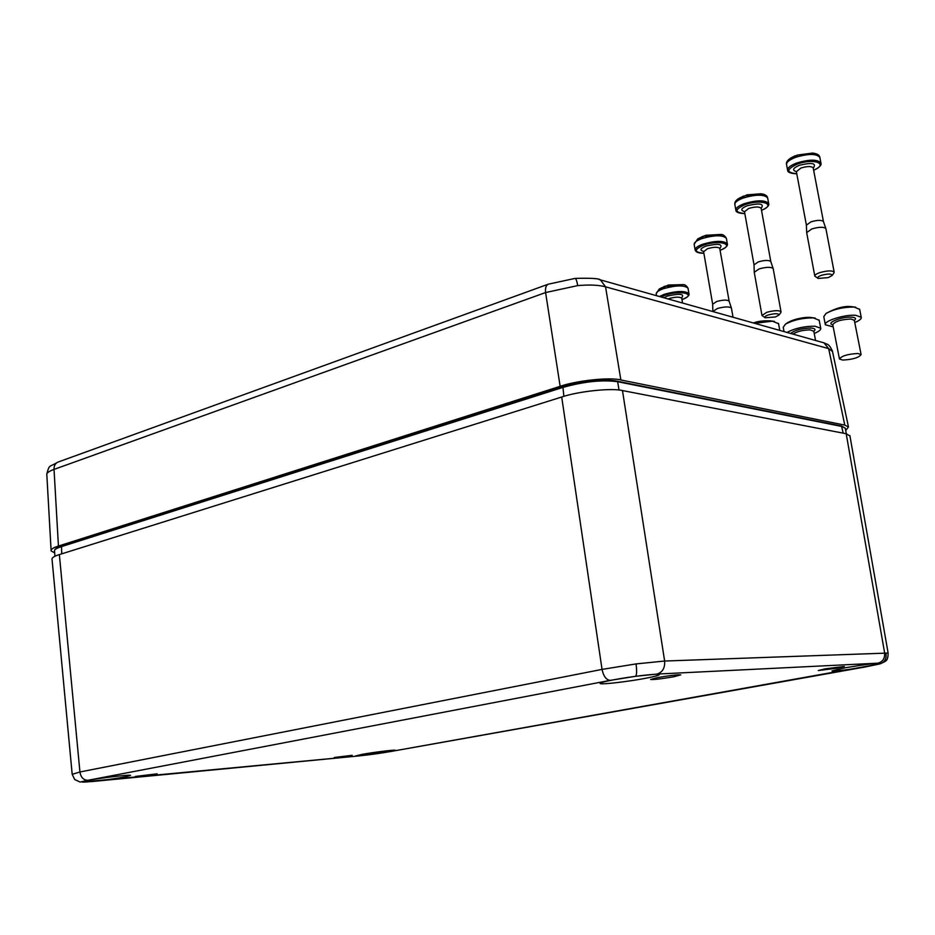 <?xml version="1.0" encoding="UTF-8"?>
<svg xmlns="http://www.w3.org/2000/svg" width="935" height="935" viewBox="0 0 935 935"><rect width="100%" height="100%" fill="white"/><g stroke="black" fill="none" stroke-linecap="round" stroke-linejoin="round"><path stroke-width="1.4" d="M857.827 353.5L861.1 354.575C858.868 357.673 852.755 359.507 842.786 360.068L839.443 358.993C841.664 355.896 847.788 354.061 857.827 353.5M833.202 326.864L825.36 324.796C823.267 321.067 844.784 314.3 855.794 315.305L861.24 317.304C861.556 318.87 859.405 320.611 854.777 322.54M825.301 324.515L823.782 316.626L826.037 313.447C834.067 309.146 843.44 307.019 854.169 307.054L859.674 309.38M828.246 277.613L832.021 275.568C831.893 273.639 828.398 273.546 821.549 275.276C818.078 276.526 816.956 277.578 818.16 278.443L828.246 277.613M817.938 278.291L814.817 276.141C814.665 275.007 816.384 273.815 819.995 272.564C827.475 270.531 832.197 270.379 834.16 272.12L833.88 273.067M823.466 221.665L823.408 221.501C821.456 219.889 817.295 220.006 810.937 221.852L806.391 225.148L806.671 232.441M825.944 228.83L825.862 228.526C823.665 226.737 818.978 226.878 811.802 228.946L806.671 232.616L814.782 275.977M793.698 156.484L790.998 157.875L797.438 155.07L812.55 153.06L797.438 155.07M794.505 156.028L797.169 155.537M729.16 301.245L729.101 301.093C727.126 299.656 722.977 299.796 716.666 301.514L712.669 304.214L712.844 311.355M731.462 308.281L731.392 308.012C729.171 306.423 724.485 306.598 717.367 308.515L712.856 311.554M700.49 237.525L697.709 238.939L703.997 236.263L721.82 234.72M702.781 236.473L706.322 235.188M701.647 236.859L702.769 236.461L703.015 237.209M787.001 332.439C794.867 328.29 804.193 326.21 814.958 326.198L820.72 328.243C821.035 329.81 818.873 331.551 814.221 333.444M784.033 331.598L783.226 327.297L785.47 324.153C793.324 319.957 802.627 317.877 813.368 317.888L819.189 320.296M775.396 316.965L778.937 315.095C778.668 313.33 775.162 313.272 768.418 314.92C765.192 316.053 764.129 317 765.216 317.771L775.396 316.965M764.994 317.631L761.99 315.516L766.829 312.29C774.285 310.315 779.019 310.151 781.029 311.787L780.795 312.629M770.837 261.671L770.779 261.508C768.792 259.977 764.631 260.105 758.273 261.894L754.019 264.874L754.241 272.12M773.222 268.789L773.151 268.509C770.919 266.802 766.221 266.954 759.045 268.953L754.253 272.295L761.955 315.34M741.56 197.051L738.86 198.442L745.195 195.719L762.446 194.024M743.781 196.093L744.996 195.941M742.53 196.502L743.781 196.081L743.979 196.736M747.135 194.807L745.195 195.719M662.214 287.524L659.257 288.997L665.638 286.344L682.889 284.637L668.42 285.046M663.675 286.671L666.047 286.063M665.638 286.344L668.058 285.14M664.575 286.344L664.855 287.232M754.674 323.335L772.38 321.173L778.539 323.685M832.524 351.548L828.667 348.626L605.553 286.823C598.68 284.976 589.401 284.567 577.713 285.607L545.596 292.55C545.105 288.097 546.005 285.304 548.296 284.182L58.075 462.065M845.719 430.532L848.466 426.956L844.796 425.109L620.852 379.961C610.321 377.015 576.591 380.533 560.147 386.33L58.438 546.052C53.178 547.7 50.735 549.336 51.133 550.96L54.686 552.842M560.147 386.33L545.596 292.55L54.031 469.405C48.655 471.345 46.259 473.25 46.855 475.109L51.086 550.131M837.211 668.186L818.324 670.524L825.324 668.805L844.317 666.468L837.211 668.186M673.784 676.753C661.77 678.833 654.056 679.745 650.655 679.476L657.504 677.606C669.694 675.502 677.443 674.591 680.774 674.871L673.784 676.753M157.115 773.841L135.446 776.424L157.115 773.841M352.156 755.305L334.286 757.514L352.156 755.305M645.98 678.214C655.201 676.437 659.631 675.21 659.28 674.544C658.707 673.235 630.681 676.484 612.939 679.944C603.963 681.697 599.686 682.889 600.13 683.532C600.983 684.806 628.343 681.615 645.98 678.214M845.24 667.765L831.986 670.944C836.357 671.236 847.94 669.799 866.733 666.643L880.326 663.394C875.966 663.102 864.267 664.551 845.24 667.765M388.679 751.833L395.201 750.256C395.084 749.613 373.427 752.289 362.055 754.37L355.721 755.912C356.001 756.544 377.354 753.89 388.679 751.833M87.434 780.468L82.21 781.952C82.899 782.852 112.574 779.334 125.068 776.891L130.538 775.372C130.14 774.437 99.975 778.002 87.434 780.468M849.962 436.026L846.198 433.735L622.476 390.573C611.957 387.756 578.181 391.309 561.701 397.024L59.361 554.595L79.931 771.983C80.854 777.406 83.519 780.176 87.925 780.304L80.094 782.057L74.707 779.533L72.182 774.332L79.931 771.983L602.047 669.402L636.045 663.92L664.633 661.033L888.121 653.039M563.875 396.37L562.905 386.88C583.545 381.059 601.567 379.166 616.948 381.211L617.649 381.714C602.047 379.633 583.685 381.562 562.59 387.511L61.207 546.706C56.193 548.342 53.985 549.838 54.557 551.194L54.931 556.278M846.35 433.758L845.252 428.172L841.897 426.477L617.649 381.714L619.04 390.059M59.361 554.595C54.031 556.243 51.589 557.868 52.056 559.457L72.159 774.075M851.037 319.01L854.356 320.378C856.483 318.613 855.619 317.538 851.762 317.175C842.213 316.322 825.161 323.148 832.781 324.702C834.943 321.395 841.033 319.49 851.037 319.01M796.795 173.816C790.741 173.524 787.691 172.379 787.632 170.369C787.282 167.996 790.18 165.589 796.328 163.146C809.172 159.254 817.365 159.195 820.907 162.982L820.977 163.321M813.707 170.182C829.427 163.695 813.403 157.805 796.947 164.256C786.183 169.457 786.125 172.613 796.784 173.735M796.375 171.631C791.933 170.24 792.903 168.136 799.285 165.308C812.106 162.234 816.781 163.146 813.31 168.066M813.321 168.148L813.286 167.973C811.486 166.068 807.337 166.103 800.839 168.066L796.398 171.713L806.391 225.101M819.89 157.664L819.831 157.325C816.278 153.492 808.097 153.539 795.264 157.454C789.117 159.908 786.23 162.328 786.58 164.724L787.562 170.006M703.88 253.28C698.726 253.245 695.815 252.205 695.161 250.148C694.845 248.219 697.393 246.232 702.816 244.199C715.532 240.576 723.702 240.47 727.337 243.871L727.395 244.187M720.231 250.218C735.997 244.456 719.354 239.337 703.459 245.239C693.782 249.633 693.922 252.286 703.868 253.221M703.529 251.375C699.438 250.218 700.233 248.453 705.937 246.08C718.594 243.229 723.258 243.988 719.927 248.359M719.962 248.698L719.938 248.523C718.092 246.817 713.954 246.875 707.514 248.698L703.611 251.714L712.657 304.144M726.413 238.647L726.355 238.308C722.72 234.872 714.55 234.965 701.858 238.6C696.435 240.646 693.887 242.644 694.214 244.608L695.102 249.809M792.903 334.099C797.286 331.376 803.083 329.973 810.294 329.891L813.812 331.294C815.986 329.482 815.063 328.407 811.019 328.045C801.669 328.29 794.89 330.102 790.694 333.479M744.844 213.624C738.919 213.332 735.938 212.222 735.892 210.305C735.564 208.154 738.276 205.969 744.038 203.736C756.859 199.961 765.064 199.891 768.675 203.514L768.734 203.853M761.511 210.293C777.301 204.169 760.868 198.617 744.669 204.812C734.478 209.604 734.536 212.514 744.833 213.554M744.482 211.567C740.204 210.293 741.069 208.353 747.088 205.77C759.886 202.79 764.573 203.643 761.148 208.306C759.325 206.518 755.164 206.553 748.666 208.458L744.517 211.777L754.019 264.815M767.717 198.243L767.647 197.893C764.035 194.235 755.831 194.293 743.021 198.08C737.259 200.324 734.559 202.533 734.898 204.707L735.833 209.954M761.183 208.517L770.814 261.613M659.409 296.5L664.434 294.244C677.127 290.785 685.297 290.61 688.966 293.73L689.013 294.034M681.86 299.621C697.709 294.233 680.774 289.675 665.077 295.261L661.057 296.968M663.873 297.762L667.602 295.986C680.376 293.239 685.004 293.906 681.475 297.985M681.662 298.429L681.638 298.265C679.78 296.699 675.631 296.781 669.203 298.522L668.093 298.943M688.078 288.518L688.02 288.19C684.35 285.035 676.18 285.198 663.499 288.67C658.369 290.528 655.938 292.316 656.241 294.046L656.51 295.682M822.823 342.526L823.98 342.853L828.667 348.626L844.796 425.109M577.713 285.607C576.93 281.084 576.042 278.688 575.048 278.408L574.943 278.42M46.797 474.103C49.473 463.994 48.83 467.593 57.958 462.112C55.247 463.328 53.938 465.759 54.031 469.405L58.438 546.052M599.148 279.53L600.399 279.881L605.553 286.823L620.852 379.961M848.466 426.956L832.395 350.964C828.539 343.098 827.872 344.945 823.98 342.853L600.399 279.881C599.241 278.478 590.791 277.976 575.048 278.408L548.296 284.182M636.045 663.92C636.957 670.874 636.793 675 635.555 676.309L610.169 680.376L87.925 780.304M886.018 653.997C886.52 658.521 884.849 661.711 880.992 663.558L879.134 664.049C881.495 663.324 881.121 663.032 877.988 663.172L656.954 674.077L635.555 676.309M656.954 674.077C662.529 672.323 665.089 667.976 664.633 661.033L622.476 390.573M359.215 755.901L390.444 751.565L879.134 664.049M92.249 781.52L359.262 755.901L390.514 751.565M617.427 381.305L841.523 426.056L843.195 433.15M54.487 550.516C54.721 549.009 57.058 547.571 61.5 546.18L562.695 386.95M61.745 553.847L61.5 546.18L562.788 386.891C578.999 381.55 605.845 378.64 617.252 381.2L841.523 426.056L845.252 428.172M82.163 782.011L359.262 755.901M877.988 663.172C882.874 661.735 885.083 658.228 884.592 652.642L846.198 433.735M390.444 751.565L865.424 666.935M91.642 781.578L92.284 781.508M561.701 397.024L602.047 669.402C603.496 676.25 606.207 679.909 610.169 680.376M861.1 354.575L854.286 320.121M861.24 317.304L859.616 309.099M855.689 307.206L852.439 306.774C845.205 305.57 836.404 307.79 826.037 313.447M839.42 358.83L832.781 324.702M812.55 153.06C817.061 153.574 819.492 155 819.831 157.325L820.907 162.982C821.807 165.063 819.411 167.494 813.719 170.252M832.021 275.568L833.962 272.973M813.158 167.704L823.454 221.607M823.408 221.501L825.862 228.526M825.909 228.643L834.16 272.12M790.998 157.875C787.469 160.154 785.984 162.316 786.51 164.373M706.007 235.281L720.476 234.463C722.743 234.229 724.695 235.503 726.355 238.308L727.337 243.871C727.991 245.87 725.63 248.009 720.242 250.264M719.705 248.161L729.136 301.175M729.101 301.093L731.392 308.012M731.427 308.106L733.028 317.234M697.709 238.939L694.144 244.269M815.565 340.48L813.742 331.025M820.72 328.243L819.13 319.992M815.215 318.087L811.393 317.573C807.852 316.708 793.067 318.204 785.47 324.153M746.901 194.877L761.078 193.802C764.959 194.258 767.144 195.625 767.647 197.893L768.675 203.514C769.423 205.606 767.039 207.886 761.522 210.363M778.937 315.095L780.854 312.535M770.779 261.508L773.151 268.509M773.187 268.614L781.029 311.787M738.86 198.442C735.833 200.289 734.489 202.252 734.84 204.344M682.889 284.637C684.759 284.404 686.465 285.584 688.02 288.19L688.966 293.73C689.375 294.724 689.399 296.547 681.872 299.667M681.299 297.833L681.849 297.377L682.433 302.987M659.257 288.997L656.183 293.719M779.79 330.406L778.481 323.37M774.46 321.395L770.335 320.822C762.913 320.611 757.28 321.336 753.458 322.984M879.706 663.943L865.716 666.877M880.992 663.558C884.662 661.092 888.192 662.296 888.098 652.899L849.88 435.558"/></g></svg>
